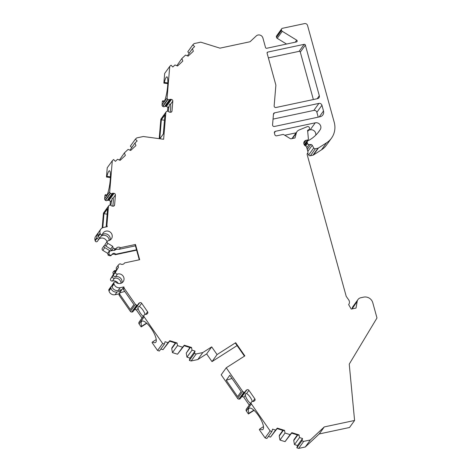 <?xml version="1.0" encoding="UTF-8"?>
<svg xmlns="http://www.w3.org/2000/svg" width="472" height="472" viewBox="0 0 472 472"><rect width="100%" height="100%" fill="white"/><g stroke="black" fill="none" stroke-linecap="round" stroke-linejoin="round"><path stroke-width="0.71" d="M107.079 214.146L103.958 213.722L107.527 208.766L106.182 226.89M102.79 227.675L103.958 213.722M318.216 117.15L316.877 112.295A2.531 2.384 35.8 0 0 313.833 110.424L318.889 103.403A2.531 2.384 -144.2 0 1 321.939 105.274L323.509 110.985A5.056 4.761 -144.2 0 1 322.83 114.961A5.056 4.761 -144.2 0 1 320.04 116.761L274.438 126.472A1.516 1.428 -144.2 0 1 272.562 124.844L273.465 114.071A1.516 1.428 -144.2 0 1 274.556 112.849L318.889 103.403M273.04 119.109L313.833 110.424M268.379 57.891L299.083 51.348A1.009 0.95 35.8 0 1 300.298 52.097L313.367 99.545M291.962 138.609A5.056 4.761 -144.2 0 1 291.962 138.603L297.024 131.588A5.056 4.761 35.8 0 0 296.327 133.045L294.994 137.966L291.283 138.75A1.516 1.428 -144.2 0 1 290.156 138.55L283.914 134.721A1.516 1.428 35.8 0 0 282.781 134.52L276.68 135.818A1.516 1.428 -144.2 0 1 274.851 134.697L274.397 133.033A1.516 1.428 -144.2 0 1 275.436 131.299L315.249 122.82A4.549 4.289 -144.2 0 1 320.264 129.552A35.4 33.347 -144.2 0 1 319.178 131.163A35.4 33.347 -144.2 0 1 307.986 140.798L307.933 140.821A1.516 1.428 35.8 0 0 307.248 142.426L307.526 143.417A1.516 1.428 35.8 0 0 309.095 144.568L310.782 144.509A1.516 1.428 -144.2 0 1 312.204 145.305L313.738 147.96A1.516 1.428 35.8 0 0 315.414 148.727L317.992 148.178A1.516 1.428 35.8 0 0 318.458 147.984L326.547 142.821A20.231 19.057 -144.2 0 0 331.491 138.154L326.429 145.175A20.231 19.057 -144.2 0 1 321.491 149.836L326.547 142.821M297.472 434.83L293.991 439.662L293.737 440.588L294.475 444.583L297.484 445.521L296.853 447.839L298.652 448.4L305.278 446.99L319.225 433.945L324.282 426.924L354.584 420.469L349.245 364.118L376.981 317.975L372.786 302.747A7.587 7.145 -144.2 0 0 363.647 297.136L360.773 297.749A5.056 4.761 35.8 0 0 357.982 299.549A5.056 4.761 35.8 0 0 357.198 301.419L352.053 308.924M352.142 308.434A5.056 4.761 -144.2 0 1 352.926 306.57L357.982 299.549M319.225 433.945L349.522 427.49L354.584 420.469M291.637 433.154L296.463 434.659A1.516 1.428 -144.2 0 1 297.224 435.172M282.952 430.305L279.471 435.131L279.223 436.057L279.961 440.057L285.029 441.639L291.72 433.036M277.117 428.623L281.949 430.128A1.516 1.428 -144.2 0 1 282.71 430.641M268.35 436.435L270.509 437.107L277.2 428.505M246.325 410.964A1.516 1.428 -144.2 0 1 246.177 409.525L251.24 402.51A1.516 1.428 -144.2 0 0 251.387 403.943L246.325 410.964L248.419 413.973L248.892 413.319A12.644 3.971 57.4 0 1 249.145 408.262A12.644 3.971 57.4 0 1 259.299 416.776A12.644 3.971 57.4 0 1 262.757 429.573A12.644 3.971 57.4 0 1 259.789 428.989L259.317 429.644L265.075 437.922L266.875 438.482L271.931 431.461L272.562 429.148L275.571 430.086L277.318 428.122L277.07 428.464L284.28 430.718L284.527 430.37L285.017 433.036L279.961 440.057M248.419 413.973L254.072 410.363M246.295 409.271A1.516 1.428 -144.2 0 1 246.425 409.047L251.487 402.032A1.516 1.428 -144.2 0 1 252.833 401.471A1.516 1.428 -144.2 0 0 253.818 401.259L254.485 400.834A1.516 1.428 -144.2 0 0 254.833 398.822L248.927 390.332A1.516 1.428 -144.2 0 0 246.856 389.866L246.189 390.297A1.516 1.428 -144.2 0 0 245.611 391.082A1.516 1.428 -144.2 0 1 244.284 392.09L243.994 392.096A1.516 1.428 -144.2 0 1 242.667 391.412L237.611 398.433A1.516 1.428 -144.2 0 0 238.938 399.111L244.284 392.09M241.304 397.2L241.794 396.887A1.516 1.428 -144.2 0 1 243.871 397.347L249.269 405.106M245.405 391.518L240.342 398.533A1.516 1.428 -144.2 0 1 239.227 399.111M244.443 356.153L235.375 343.114L235.675 342.702L244.85 355.9L226.241 367.788L221.179 374.803L237.611 398.433M237.091 345.587L212.005 361.611L206.642 353.9L211.698 346.879L217.061 354.59L235.675 342.702M189.968 347.41L186.233 353.162L186.971 357.162L189.98 358.101L189.349 360.413L191.148 360.974L197.774 359.564L206.642 353.9M184.133 345.728L188.959 347.233A1.516 1.428 -144.2 0 1 189.72 347.746M175.448 342.878L171.967 347.711L171.72 348.637L172.451 352.631L177.519 354.212L184.216 345.616M169.613 341.197L174.445 342.707A1.516 1.428 -144.2 0 1 175.206 343.215M160.846 349.009L163.005 349.681L169.696 341.085M139.081 323.91A1.516 1.428 -144.2 0 1 138.933 322.47L143.989 315.455A1.516 1.428 -144.2 0 0 144.137 316.889L139.081 323.91L141.169 326.919L141.641 326.264A12.644 3.971 57.4 0 1 141.895 321.208A12.644 3.971 57.4 0 1 152.049 329.721A12.644 3.971 57.4 0 1 155.512 342.519A12.644 3.971 57.4 0 1 152.539 341.934L152.067 342.583L157.571 350.495L159.371 351.056L164.427 344.041L165.052 341.722L168.061 342.666L169.808 340.695L169.56 341.044L176.776 343.291L177.024 342.949L177.513 345.61L172.451 352.631M141.169 326.919L146.821 323.308M139.045 322.217A1.516 1.428 -144.2 0 1 139.181 321.993L144.237 314.971A1.516 1.428 -144.2 0 1 145.588 314.417A1.516 1.428 -144.2 0 0 146.568 314.204L147.234 313.78A1.516 1.428 -144.2 0 0 147.588 311.768L141.683 303.272A1.516 1.428 -144.2 0 0 139.606 302.812L138.939 303.236A1.516 1.428 -144.2 0 0 138.361 304.027A1.516 1.428 -144.2 0 1 137.033 305.036L136.75 305.042A1.516 1.428 -144.2 0 1 135.423 304.357L130.36 311.373A1.516 1.428 -144.2 0 0 131.688 312.057L137.033 305.036M134.06 310.145L134.549 309.833A1.516 1.428 -144.2 0 1 136.62 310.293L142.019 318.051M138.154 304.464L133.098 311.479A1.516 1.428 -144.2 0 1 131.977 312.051M111.917 286.168A1.263 1.192 35.8 0 0 110.985 286.646L109.002 289.401A1.263 1.192 35.8 0 0 108.831 290.392L108.997 290.976A5.056 4.761 35.8 0 0 115.085 294.717L118.82 293.92L119.204 295.336L130.36 311.373M118.277 283.448A5.056 4.761 35.8 0 0 112.43 281.029L114.413 278.279A5.056 4.761 -144.2 0 1 120.968 283.3M116.2 270.462L114.619 270.58L112.879 272.362L113.404 274.267L110.66 278.828A1.516 1.428 35.8 0 0 112.43 281.029M136.638 250.172L115.345 254.709A3.033 2.856 -144.2 0 0 111.463 255.051M111.646 254.768L111.067 255.623L110.082 255.83L108.159 255.234L108.885 254.225L110.424 255.352L110.082 255.83M107.634 253.328L109.622 250.579L104.808 247.623A1.516 1.428 -144.2 0 1 104.312 245.511L102.33 248.26A1.516 1.428 -144.2 0 0 102.819 250.372L107.634 253.328L108.159 255.234M106.991 241.794A5.056 4.761 35.8 0 0 99.108 238.95M97.403 241.31A1.263 1.192 -144.2 0 1 95.179 240.826L95.02 240.242A5.056 4.761 -144.2 0 1 95.698 236.265L97.686 233.516A5.056 4.761 35.8 0 0 97.002 237.493L97.167 238.077A1.263 1.192 -144.2 0 0 99.385 238.561L97.403 241.31M113.77 206.075L114.596 204.931A1.516 1.428 35.8 0 1 112.991 206.175L112.177 206.069A1.516 1.428 35.8 0 1 111.25 205.603A1.516 1.428 35.8 0 0 109.545 205.237L109.286 205.35A1.516 1.428 35.8 0 0 108.713 205.804L103.657 212.825A1.516 1.428 35.8 0 0 103.403 213.509L102.194 227.964M110.106 205.119L110.365 202.022A1.516 1.428 35.8 0 0 109.008 200.376L108.188 200.264A1.516 1.428 35.8 0 0 107.209 200.476L112.271 193.455A1.516 1.428 35.8 0 1 110.542 193.355L110.306 193.178A1.516 1.428 35.8 0 1 109.693 191.838L112.301 160.757L107.238 167.772L106.465 177.024L110.407 177.56M106.465 177.024L106.938 176.369A12.644 2.089 97.7 0 1 109.48 170.764A12.644 2.089 97.7 0 1 109.846 183.573A12.644 2.089 97.7 0 1 106.082 195.821A12.644 2.089 97.7 0 1 105.398 194.682L104.931 195.337L104.636 198.859A1.516 1.428 35.8 0 0 105.25 200.193L105.486 200.37A1.516 1.428 35.8 0 0 107.209 200.476M171.171 112.159L171.991 111.02A1.516 1.428 35.8 0 1 170.392 112.265L169.578 112.153A1.516 1.428 35.8 0 1 168.651 111.687A1.516 1.428 35.8 0 0 166.946 111.321L166.687 111.433A1.516 1.428 35.8 0 0 165.867 112.578L163.625 139.269L143.329 136.514L136.703 137.924L135.393 139.151L137.157 140.957L134.974 142.998L135.924 145.565L130.679 150.468L128.107 149.423L124.419 152.869L119.422 160.049M134.974 142.998L129.971 150.184M135.393 139.151L130.337 146.167L131.688 147.553M166.114 111.888L161.058 118.909A1.516 1.428 35.8 0 0 160.804 119.593L159.206 138.668M167.507 111.203L167.767 108.106A1.516 1.428 35.8 0 0 166.404 106.46L165.589 106.347A1.516 1.428 35.8 0 0 164.61 106.56L169.672 99.539A1.516 1.428 35.8 0 1 167.943 99.439L167.707 99.262A1.516 1.428 35.8 0 1 167.094 97.922L169.737 66.41L164.675 73.431L163.867 83.107L167.808 83.644M163.867 83.107L164.339 82.453A12.644 2.089 97.7 0 1 166.882 76.847A12.644 2.089 97.7 0 1 167.247 89.656A12.644 2.089 97.7 0 1 163.483 101.905A12.644 2.089 97.7 0 1 162.799 100.772L162.333 101.421L162.038 104.943A1.516 1.428 35.8 0 0 162.651 106.277L162.887 106.46A1.516 1.428 35.8 0 0 164.61 106.56M331.491 138.154A20.231 19.057 -144.2 0 0 334.211 122.254L307.549 25.47A2.531 2.384 35.8 0 0 304.505 23.6L282.504 28.285A1.516 1.428 35.8 0 0 281.465 30.019L281.56 30.379A1.516 1.428 35.8 0 0 282.262 31.299L296.705 40.167A1.009 0.95 -144.2 0 1 296.475 41.931L266.745 48.268A1.009 0.95 -144.2 0 1 265.524 47.519L262.904 38.002A4.047 3.811 -144.2 0 0 256.255 35.931L250.03 41.748L219.952 48.156L200.765 42.167L194.139 43.583L192.83 44.805L194.594 46.61L192.411 48.657L193.361 51.224L188.116 56.127L185.543 55.076L181.862 58.522L176.858 65.708M192.411 48.657L187.408 55.838M192.83 44.805L187.773 51.82L189.124 53.206M281.465 30.019L276.503 37.4A1.516 1.428 -144.2 0 0 277.2 38.321L286.539 44.049M276.403 37.04A1.516 1.428 -144.2 0 1 276.61 35.843L281.666 28.827M318.458 147.984L313.402 155.005L321.491 149.836M313.402 155.005A1.516 1.428 -144.2 0 1 312.936 155.194L310.358 155.742A1.516 1.428 -144.2 0 1 308.682 154.981L307.626 153.158M308.658 130.166L310.192 129.835A4.549 4.289 -144.2 0 1 315.762 135.151M296.127 132.833L284.775 135.252M275.89 85.149L267.099 53.23A1.009 0.95 -144.2 0 1 267.789 52.073L304.139 44.333A1.009 0.95 -144.2 0 1 305.354 45.082L319.314 95.757A2.531 2.384 -144.2 0 1 317.579 98.642L276.026 107.498A1.516 1.428 -144.2 0 1 274.149 105.87L275.89 85.149M357.198 301.419L356.03 308.08L351.245 309.095L348.631 304.57A4.047 3.811 -144.2 0 0 348.719 299.921L346.224 296.381L307.172 154.609A1.516 1.428 -144.2 0 1 307.549 153.223A1.516 1.428 -144.2 0 0 307.927 151.831L306.629 147.111A1.516 1.428 35.8 0 0 305.744 146.09A3.186 3.003 -144.2 0 1 306.074 140.314L307.632 139.983A1.068 1.003 -144.2 0 0 308.399 138.939L307.596 130.496A1.516 1.428 35.8 0 0 307.579 130.372L308.836 129.688L307.673 131.299M164.339 82.453L167.837 82.93M162.799 100.772L164.439 100.99M166.097 103.881C165.259 103.805 165.259 103.805 166.097 103.881M171.991 111.02L172.829 101.091A1.516 1.428 35.8 0 0 171.466 99.445L170.652 99.332A1.516 1.428 35.8 0 0 169.672 99.539M168.286 111.404A6.071 1.003 97.7 0 1 169.242 106.064C169.448 104.371 169.855 103.805 170.463 104.371L170.132 104.153M172.829 101.091L170.463 104.371A6.071 1.003 97.7 0 1 170.115 112.224M164.48 120.23L161.359 119.805L164.929 114.855L163.324 133.971L159.872 138.762M197.774 359.564L202.83 352.549L211.698 346.879M191.148 360.974L196.21 353.959L202.83 352.549M177.513 345.61L182.581 347.191L184.328 345.227L184.08 345.569L191.29 347.823L191.538 347.475L192.027 350.141L186.971 357.162M182.581 347.191L177.519 354.212M186.233 353.162L190.304 347.516M171.72 348.637L175.79 342.985M191.538 347.475L184.328 345.227M177.024 342.949L169.808 340.695M168.061 342.666L163.005 349.681M189.98 358.101L195.036 351.079L194.411 353.398L189.349 360.413M192.027 350.141L195.036 351.079M157.571 350.495L162.628 343.48L164.427 344.041M194.411 353.398L196.21 353.959M152.539 341.934L156.226 339.574M141.641 326.264L146.591 323.102M124.419 152.869L125.375 155.435L120.13 160.338L117.557 159.294L115.369 161.341L113.605 159.536L112.301 160.757M106.938 176.369L110.436 176.841M105.398 194.682L107.038 194.906M110.885 205.32A6.071 1.003 97.7 0 1 111.84 199.98C112.047 198.287 112.454 197.721 113.062 198.287L112.731 198.069M114.596 204.931L115.428 195.001L113.062 198.287A6.071 1.003 97.7 0 1 112.714 206.14M108.696 197.797C107.858 197.715 107.858 197.715 108.696 197.797M115.428 195.001A1.516 1.428 35.8 0 0 114.065 193.355L113.25 193.249A1.516 1.428 35.8 0 0 112.271 193.455M108.713 205.804A1.516 1.428 35.8 0 0 108.466 206.488L106.89 225.244L107.28 226.654L103.551 227.445A5.056 4.761 -144.2 0 0 100.76 229.25L98.772 232A5.056 4.761 -144.2 0 0 98.093 235.976L100.076 233.227A5.056 4.761 -144.2 0 1 100.76 229.25M106.047 226.412L106.89 225.244M110.713 249.063L112.696 246.307L113.221 248.213L115.138 248.815L114 250.39L111.699 250.319A17.7 4.513 -102 0 0 111.014 250.166L110.713 249.063L105.899 246.107A1.516 1.428 -144.2 0 1 105.403 243.994L107.386 241.245A1.516 1.428 -144.2 0 1 108.312 240.685A5.056 4.761 35.8 0 0 111.392 238.832A5.056 4.761 35.8 0 0 110.076 232.012A5.056 4.761 35.8 0 0 103.185 232.92A5.056 4.761 35.8 0 0 102.607 234.018A1.263 1.192 -144.2 0 1 100.241 233.811L100.076 233.227M110.129 240.012A5.056 4.761 35.8 0 0 107.94 234.661A5.056 4.761 35.8 0 0 102.182 234.684M102.459 234.295L100.477 237.044A1.263 1.192 -144.2 0 1 98.253 236.56L98.093 235.976M98.306 232.814A5.056 4.761 35.8 0 0 97.686 233.516M99.934 237.451A5.056 4.761 35.8 0 0 99.533 238.283A1.263 1.192 -144.2 0 1 99.385 238.561M109.174 240.472A5.056 4.761 35.8 0 0 106.371 235.888A5.056 4.761 35.8 0 0 101.091 236.195M112.696 246.307L107.881 243.357A1.516 1.428 -144.2 0 1 107.386 241.245M104.312 245.511A1.516 1.428 -144.2 0 1 105.156 244.968M119.204 295.336L119.853 294.44L119.463 293.029L124.755 291.401M119.853 294.44L130.349 309.532L133.918 304.576L123.422 289.483L123.033 288.073L123.876 286.905L124.266 288.315L135.423 304.357M118.82 293.92L123.033 288.073M120.466 289.961L120.802 291.171L117.074 291.967A5.056 4.761 35.8 0 1 110.979 288.227L110.82 287.643A1.263 1.192 35.8 0 1 110.985 286.646M124.148 263.535L124.596 262.916A3.033 2.856 -144.2 0 1 120.319 263.83L119.333 264.037L116.419 267.453A17.7 4.513 -102 0 1 116.177 268.898L116.478 270.002L118.46 267.246L115.717 271.813A1.516 1.428 35.8 0 0 117.487 274.014A5.056 4.761 35.8 0 1 123.033 275.978A5.056 4.761 35.8 0 1 123.186 281.66A5.056 4.761 35.8 0 1 115.888 282.238A1.263 1.192 35.8 0 0 113.894 283.377L114.053 283.961A5.056 4.761 35.8 0 0 120.148 287.696L123.876 286.905M114.059 282.38L112.076 285.135A1.263 1.192 35.8 0 0 111.905 286.126L112.07 286.71A5.056 4.761 35.8 0 0 118.159 290.451L121.894 289.655M116.478 270.002L113.734 274.562A1.516 1.428 35.8 0 0 115.504 276.763A5.056 4.761 -144.2 0 1 120.437 278.043A5.056 4.761 -144.2 0 1 121.929 282.84M113.404 274.267L115.386 271.512L112.643 276.079A1.516 1.428 35.8 0 0 114.413 278.279M139.287 259.789L135.181 244.891L135.482 244.478L139.677 259.706L124.596 262.916M115.953 270.875L115.251 271.022L115.386 271.512M113.605 271.353A17.7 4.513 -102 0 0 114.507 271.488A17.7 4.513 -102 0 0 115.251 271.022M117.935 265.341L118.46 267.246M111.699 250.319L113.221 248.213M112.625 250.455L109.758 251.069A17.7 4.513 -102 0 0 108.885 254.225M109.758 251.069L109.622 250.579M123.422 289.483L124.266 288.315M120.401 247.688L119.263 249.269C117.056 249.027 115.628 249.328 114.985 250.184L116.124 248.602A3.033 2.856 -144.2 0 1 120.401 247.688L135.482 244.478M110.424 255.352L111.41 255.145C112.967 253.01 114.389 252.709 115.687 254.231L115.345 254.709M115.687 254.231L136.532 249.794M114 250.39L114.985 250.184M119.263 249.269L135.44 245.823M115.138 248.815L116.124 248.602M145.075 314.435A6.071 1.906 -122.6 0 0 139.317 306.558L138.007 306.841L138.095 308.251A6.071 1.906 -122.6 0 0 143.264 316.323M144.137 316.889L162.628 343.48M217.061 354.59L212.005 361.611M159.772 138.744L161.359 119.805M181.862 58.522L182.811 61.089L177.566 65.991L174.994 64.947L172.805 66.994L171.041 65.189L169.737 66.41M248.892 413.319L253.842 410.156M259.789 428.989L263.476 426.629M252.325 401.489A6.071 1.906 -122.6 0 0 246.567 393.613L245.251 393.896L245.346 395.306A6.071 1.906 -122.6 0 0 250.514 403.383M242.337 395.754L242.112 395.843C241.57 396.374 241.646 396.344 242.337 395.754M226.224 380.231L229.793 375.281L241.168 391.63L237.593 396.586L226.224 380.231L232.006 378.456M226.241 367.788L242.667 391.412M265.075 437.922L270.132 430.901L271.931 431.461M251.387 403.943L270.132 430.901M285.017 433.036L290.085 434.618L291.832 432.653L291.584 432.995L298.794 435.243L299.041 434.901L299.531 437.568L294.475 444.583M290.085 434.618L285.029 441.639M293.737 440.588L297.808 434.936M279.223 436.057L283.294 430.411M299.041 434.901L291.832 432.653M284.527 430.37L277.318 428.122M275.571 430.086L270.509 437.107M297.484 445.521L302.54 438.506L301.915 440.818L296.853 447.839M299.531 437.568L302.54 438.506M298.652 448.4L303.714 441.379L310.334 439.969L324.282 426.924M301.915 440.818L303.714 441.379M305.278 446.99L310.334 439.969M297.024 131.588A5.056 4.761 35.8 0 1 299.006 130.036L307.307 126.644A1.516 1.428 -144.2 0 1 309.378 127.694L309.49 128.101A1.516 1.428 -144.2 0 1 308.836 129.688M316.877 112.295L321.939 105.274M273.435 114.395L274.556 112.849M319.219 116.932L323.509 110.985M267.069 53.076L267.789 52.073M299.083 51.348L304.139 44.333M300.298 52.097L305.354 45.082M317.172 98.731L319.314 95.757M304.216 144.721L307.632 139.983M303.797 143.476L306.074 140.314M317.992 132.703L320.264 129.552M310.192 129.835L315.249 122.82M307.248 142.426L304.959 145.606M305.632 146.037L307.526 143.417M306.806 147.748L309.095 144.568M307.254 149.4L310.782 144.509M307.809 151.4L312.204 145.305M313.738 147.96L308.682 154.981M160.804 119.593L165.867 112.578M162.651 106.277L167.707 99.262M162.038 104.943L167.094 97.922M162.887 106.46L167.943 99.439M165.589 106.347L170.652 99.332M166.404 106.46L171.466 99.445M167.767 108.106L169.242 106.064M138.933 322.47L143.989 315.455M105.25 200.193L110.306 193.178M104.636 198.859L109.693 191.838M105.486 200.37L110.542 193.355M108.188 200.264L113.25 193.249M109.008 200.376L114.065 193.355M110.365 202.022L111.84 199.98M103.403 213.509L108.466 206.488M95.02 240.242L97.002 237.493M98.253 236.56L100.241 233.811M95.179 240.826L97.167 238.077M105.899 246.107L107.881 243.357M102.819 250.372L104.808 247.623M118.159 290.451L120.148 287.696M112.07 286.71L114.053 283.961M108.997 290.976L110.979 288.227M115.085 294.717L117.074 291.967M111.905 286.126L113.894 283.377M108.831 290.392L110.82 287.643M115.504 276.763L117.487 274.014M113.734 274.562L115.717 271.813M110.66 278.828L112.643 276.079M145.671 314.423L147.588 311.768M139.317 306.558L141.683 303.272M136.62 310.293L138.095 308.251M134.549 309.833L139.606 302.812M138.355 304.051L138.939 303.236M131.688 312.057L136.75 305.042M295.242 42.197L296.705 40.167M277.2 38.321L282.262 31.299M276.503 37.4L281.56 30.379M317.992 148.178L312.936 155.194M315.414 148.727L310.358 155.742M274.35 132.803L275.436 131.299M246.177 409.525L251.24 402.51M246.567 393.613L248.927 390.332M252.921 401.477L254.833 398.822M243.871 397.347L245.346 395.306M238.938 399.111L243.994 392.096M245.599 391.105L246.189 390.297M241.794 396.887L246.856 389.866M307.248 153.642L307.549 153.223M296.327 133.045L292.386 138.52M308.222 139.6L304.363 144.957M307.455 141.234L304.576 145.228M307.726 153.022L307.207 153.742M309.29 129.293L307.691 131.505"/></g></svg>
